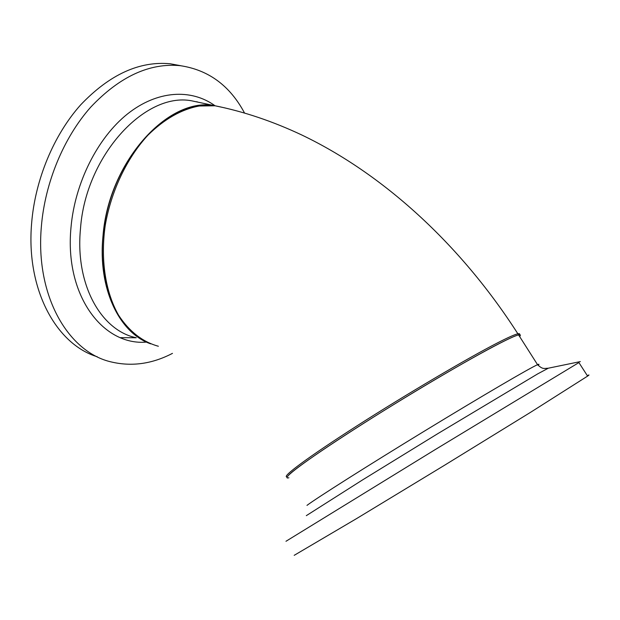 <?xml version="1.0" encoding="UTF-8"?>
<svg xmlns="http://www.w3.org/2000/svg" width="620" height="620" viewBox="0 0 620 620"><rect width="100%" height="100%" fill="white"/><g stroke="black" fill="none" stroke-linecap="round" stroke-linejoin="round"><path stroke-width="0.93" d="M288.928 474.85C297.608 466.108 347.177 432.845 404.434 397.978C461.699 363.088 510.423 336.459 518.591 334.916C520.552 334.49 520.901 335.033 519.63 336.559C520.901 335.033 520.552 334.49 518.591 334.916C515.577 335.598 508.826 338.629 498.341 344.022C468.038 359.561 404.007 397.374 354.26 429.311C304.35 461.327 279.589 480.236 288.881 477.764M136.137 337.714C101.3 330.584 74.989 284.882 80.484 228.772C85.56 155.86 144.91 91.923 191.433 100.773L214.179 105.594C168.074 96.821 108.554 162.006 102.998 235.995C97.619 288.842 119.482 333.072 150.683 343.852C116.017 331.615 94.023 278.403 105.377 219.34C116.451 160.262 158.952 110.763 198.385 105.811L214.179 105.594L225.006 107.926M578.902 362.576L434.744 449.88L285.975 541.283M587.326 375.673C589.457 374.573 589.55 374.72 587.605 376.108L530.263 412.502L444.284 465.411L356.763 518.483L294.19 555.334M172.476 353.361C152.303 363.886 131.998 366.769 111.577 362.018C68.657 352.555 35.17 296.531 41.362 226.602C44.973 182.606 63.752 137.477 90.737 107.121C119.66 76.585 149.482 62.767 180.203 65.666C208.498 69.89 229.95 85.684 244.544 113.049M97.255 356.756C56.552 344.472 25.901 289.904 31.612 223.394C35.108 179.692 53.777 134.904 80.724 104.796C109.608 74.524 139.453 60.845 170.267 63.782L180.986 65.759M519.436 334.777C520.04 333.777 519.521 333.444 517.878 333.8C514.856 334.451 508.09 337.466 497.596 342.844C467.961 357.988 406.247 394.328 356.934 425.886C307.489 457.506 280.744 477.524 287.2 476.834M158.379 346.255C142.592 341.891 129.332 331.553 118.583 315.231C105.493 292.33 100.308 259.679 105.245 225.339C111.166 190.991 126.891 158.007 147.901 135.214C164.385 119.017 181.505 109.283 199.26 105.997L215.047 105.78C243.916 111.608 272.854 121.357 301.863 135.028C382.207 173.476 459.932 243.397 517.878 333.8L537.556 364.692C530.309 367.73 482.213 395.854 424.692 430.946C367.179 466.031 316.58 498.131 306.97 505.385M538.052 365.288C539.447 364.134 539.284 363.94 537.556 364.692C542.756 369.497 543.663 368.427 548.196 368.218M580.336 361.592L548.328 368.195L537.664 373.899L437.867 433.613L362.398 480.012L306.319 515.654M146.514 342.093C103.044 345.976 64.348 295.616 71.006 227.377C74.888 182.799 97.642 137.741 127.472 113.972C157.387 90.21 191.231 88.606 214.946 105.695M196.935 101.695L197.454 102.052M136.268 337.768L120.458 337.652M578.817 362.444L587.605 376.108M180.203 65.666L170.267 63.782"/></g></svg>
